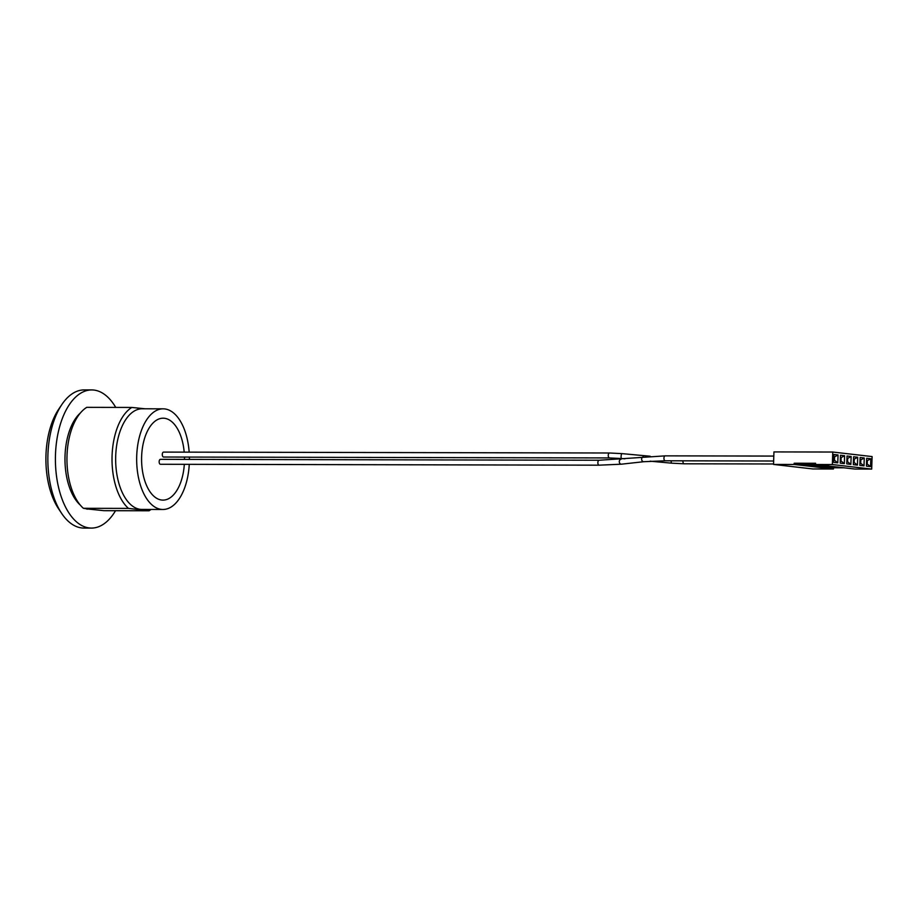 <?xml version="1.0" encoding="UTF-8"?>
<svg xmlns="http://www.w3.org/2000/svg" width="918" height="918" viewBox="0 0 918 918"><rect width="100%" height="100%" fill="white"/><g stroke="black" fill="none" stroke-linecap="round" stroke-linejoin="round"><path stroke-width="1.38" d="M819.212 465.931L819.258 464.703L828.495 464.91L828.461 466.137L819.212 465.931L829.654 466.137M839.408 467.262L829.826 467.159L838.639 467.17M836.206 466.895L826.625 466.792L835.437 466.803M832.855 466.505L824.043 466.493L832.075 466.413M820.841 466.126L820.084 466.034M819.223 465.736L816.722 465.644L819.223 465.644M819.235 465.369L813.52 465.277L819.235 465.288M819.246 464.99L810.158 464.887L818.971 464.91M816.55 464.623L807.737 464.611L815.769 464.531M815.563 464.244L803.606 464.129L815.563 464.152M815.574 463.877L800.416 463.762L814.668 463.406M814.473 463.716L813.187 463.406M811.489 463.406L813.187 463.567M811.489 463.487L815.586 463.406M843.975 467.79L833.487 467.767L794.162 463.234L815.597 463.269L815.551 464.508L819.246 464.933M842.758 467.652L833.177 467.549L841.99 467.56M833.487 467.767L833.441 469.006L794.116 464.462L773.53 464.428L773.943 451.92L832.775 452.035L872.1 456.579L871.687 469.087L832.362 464.542L815.551 464.508M794.116 464.462L794.162 463.234M828.461 466L854.876 469.052L871.687 469.087M773.53 464.428L812.855 468.96L833.441 469.006M832.775 452.035L832.362 464.542M860.04 460.216L860.786 460.308L860.682 463.257L859.936 463.177M846.935 458.702L847.681 458.793L847.578 461.743L846.832 461.662M833.819 457.187L834.565 457.279L834.473 460.228L833.728 460.147M840.383 457.944L841.117 458.036L841.026 460.985L840.28 460.905M853.488 459.459L854.233 459.551L854.13 462.5L853.384 462.42M866.592 460.974L867.338 461.054L867.235 464.015L866.5 463.923M866.684 458.277L866.42 466.149L870.551 466.631L870.815 458.748L866.684 458.277M867.235 464.015L870.551 466.631M866.592 461.054L870.815 458.748M860.132 457.52L859.868 465.392L863.999 465.874L864.263 457.99L860.132 457.52M847.016 456.005L846.763 463.888L850.883 464.359L851.147 456.476L847.016 456.005M833.911 454.49L833.647 462.374L837.778 462.844L838.042 454.972L833.911 454.49M840.463 455.248L840.211 463.131L844.33 463.601L844.594 455.718L840.463 455.248M853.579 456.762L853.315 464.646L857.446 465.116L857.699 457.233L853.579 456.762M860.682 463.257L863.999 465.874M860.04 460.297L864.263 457.99M854.13 462.5L857.446 465.116M853.488 459.539L857.699 457.233M847.578 461.743L850.883 464.359M846.924 458.793L851.147 456.476M840.372 458.036L844.594 455.718M841.026 460.985L844.33 463.601M834.473 460.228L837.778 462.844M833.819 457.279L838.042 454.972M184.323 464.324A40.954 21.458 -89.9 0 1 160.971 499.931A40.954 21.458 -89.9 0 1 141.624 456.682A40.954 21.458 -89.9 0 1 161.901 418.264A40.954 21.458 -89.9 0 1 184.197 452.138M184.472 457.072A40.954 21.458 -89.9 0 1 184.495 459.39M144.964 408.785L131.836 407.443L86.751 407.351A54.277 28.435 90.1 0 0 67.003 455.741A54.277 28.435 90.1 0 0 83.412 508.308L128.486 508.4L149.083 510.775L104.009 510.683L89.344 509.169M89.057 509.111A50.823 26.633 90.1 0 0 89.31 509.192L83.412 508.308M115.737 407.408A69.079 36.192 90.1 0 0 93.888 390.058A69.079 36.192 90.1 0 0 91.743 389.932A69.079 36.192 90.1 0 0 80.83 393.111A69.079 36.192 90.1 0 0 55.803 469.454A69.079 36.192 90.1 0 0 91.456 528.079A69.079 36.192 90.1 0 0 115.53 510.706M80.405 412.951A50.823 26.633 90.1 0 0 64.971 458.954A50.823 26.633 90.1 0 0 80.222 505.015M85.867 508.664A50.823 26.633 90.1 0 0 87.313 509.192M189.165 452.149A50.329 26.37 90.1 0 0 164.701 408.923A50.329 26.37 90.1 0 0 163.14 408.831L142.129 408.785A50.329 26.37 90.1 0 0 115.668 457.566A50.329 26.37 90.1 0 0 140.362 509.341A50.329 26.37 90.1 0 0 141.923 509.433L162.934 509.479A50.329 26.37 90.1 0 0 189.257 464.336M131.836 407.443A54.277 28.435 90.1 0 0 112.076 455.833A54.277 28.435 90.1 0 0 128.486 508.4M149.083 510.775A54.277 28.435 90.1 0 0 151 509.456M163.14 408.831A50.329 26.37 90.1 0 0 136.679 457.612A50.329 26.37 90.1 0 0 161.373 509.387A50.329 26.37 90.1 0 0 162.934 509.479M189.406 459.402A50.329 26.37 90.1 0 0 189.395 457.084M91.743 389.932L84.181 389.921A69.079 36.192 90.1 0 0 61.885 404.494L58.741 409.153A63.158 33.094 90.1 0 0 58.534 508.733L61.655 513.403A69.079 36.192 90.1 0 0 81.748 527.942A69.079 36.192 90.1 0 0 83.894 528.068L91.456 528.079M61.885 404.494A69.079 36.192 90.1 0 0 61.655 513.403M609.609 453.01A2.467 1.297 90.1 0 0 609.541 452.999A2.467 1.297 90.1 0 0 608.244 455.466A2.467 1.297 90.1 0 0 609.529 457.933L163.565 457.026A2.467 1.297 -89.9 0 1 162.279 454.559A2.467 1.297 -89.9 0 1 163.576 452.092A2.467 1.297 -89.9 0 1 163.656 452.104M599.247 460.239A2.467 1.297 90.1 0 0 599.167 460.239A2.467 1.297 90.1 0 0 597.882 462.293A2.467 1.297 90.1 0 0 599.156 465.174L160.432 464.279A2.467 1.297 -89.9 0 1 159.147 461.8A2.467 1.297 -89.9 0 1 160.443 459.344A2.467 1.297 -89.9 0 1 160.512 459.344M682.946 460.825A2.467 1.297 90.1 0 0 684.208 463.797L773.541 463.98M671.207 460.802A2.467 0.7 95.3 0 0 671.701 463.177L684.208 463.797M650.219 456.235L622.048 453.63A2.467 0.7 95.3 0 0 622.048 453.63A2.467 0.7 95.3 0 0 621.119 456.016A2.467 0.7 95.3 0 0 621.601 458.541L624.86 458.839M665.32 455.856A2.467 1.297 90.1 0 0 665.24 455.856A2.467 1.297 90.1 0 0 663.943 458.323A2.467 1.297 90.1 0 0 665.229 460.79L773.644 461.008M643.38 456.808A2.467 2.008 83.7 0 0 643.644 461.72L665.229 460.79M621.027 459.287A2.467 2.008 83.7 0 0 621.291 464.198L643.644 461.72M650.139 461.18L671.701 463.177M622.048 453.63L609.541 452.999L163.576 452.092M621.601 458.541L609.529 457.933M160.443 459.344L599.167 460.239L665.24 455.856L773.805 456.074M621.291 464.198L599.156 465.174"/></g></svg>
